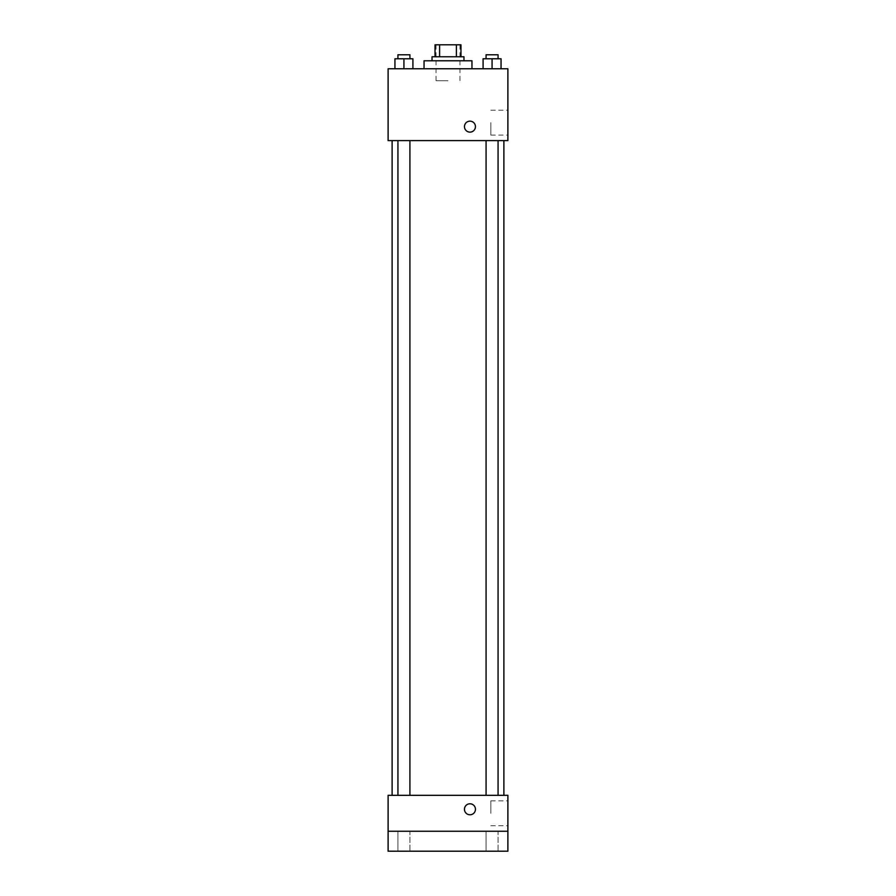 <?xml version="1.0" encoding="UTF-8"?>
<svg xmlns="http://www.w3.org/2000/svg" width="896" height="896" viewBox="0 0 896 896"><rect width="100%" height="100%" fill="white"/><g stroke="black" fill="none" stroke-linecap="round" stroke-linejoin="round"><path stroke-width="0.67" stroke-dasharray="4.48 3.36" d="M448 80.73L436.027 80.73L448 80.73M448 44.8L436.027 44.8L448 44.8M456.4 56.773L456.4 44.8L460.97 44.8L460.97 56.773L439.6 56.773L460.97 56.773M456.4 44.8L435.03 44.8M439.6 56.773L435.03 56.773L439.6 56.773L439.6 44.8M463.971 56.773L432.029 56.773M432.029 60.771L463.971 60.771L432.029 60.771M424.043 60.771L471.957 60.771M448 68.757L424.043 68.757L448 68.757M394.946 68.757L412.91 68.757L394.946 68.757L412.91 68.757L394.946 68.757L412.91 68.757L403.928 68.757L403.928 58.778L394.946 58.778L409.92 58.778L394.946 58.778L394.946 68.757L403.928 68.757L394.946 68.757L394.946 58.778L394.946 68.757L412.91 68.757L403.928 68.757L403.928 58.778L412.91 58.778L397.936 58.778L412.91 58.778L412.91 68.757L412.91 58.778M483.09 68.757L501.054 68.757L483.09 68.757L501.054 68.757L483.09 68.757L501.054 68.757L492.072 68.757L492.072 58.778L483.09 58.778L498.064 58.778L483.09 58.778L483.09 68.757L492.072 68.757L483.09 68.757L483.09 58.778L483.09 68.757L501.054 68.757L492.072 68.757L492.072 58.778L501.054 58.778L486.08 58.778L501.054 58.778L501.054 68.757L501.054 58.778M507.886 68.757L388.114 68.757L388.114 140.605L507.886 140.605L507.886 68.757M388.114 126.638L388.114 132.126L388.125 126.638M448 140.605L392.112 140.605L448 140.605M492.072 140.605L486.08 140.605L492.072 140.605M403.928 140.605L409.92 140.605L403.928 140.605M507.886 122.64L507.886 135.072L507.886 122.64M469.952 121.15A5.488 5.488 0 0 0 465.203 129.382A5.488 5.488 0 0 0 474.712 129.382A5.488 5.488 0 0 0 469.952 121.15A5.488 5.488 0 0 0 465.203 129.382A5.488 5.488 0 0 0 474.712 129.382A5.488 5.488 0 0 0 469.952 121.15M469.952 132.126A5.488 5.488 0 0 1 465.203 123.894A5.488 5.488 0 0 1 474.712 123.894A5.488 5.488 0 0 1 469.952 132.126M490.829 122.64L490.829 135.072L490.829 122.64M448 795.312L392.112 795.312L448 795.312M492.072 795.312L486.08 795.312L492.072 795.312M403.928 795.312L409.92 795.312L403.928 795.312M507.886 795.312L388.114 795.312L388.114 831.242L507.886 831.242L507.886 795.312M507.886 831.242L507.886 851.2L388.114 851.2L388.114 831.242L507.886 831.242L388.114 831.242M388.114 809.278L388.114 814.778L388.125 809.278M507.886 813.277L507.886 800.845L507.886 813.277M469.952 803.79A5.488 5.488 0 0 0 465.203 812.022A5.488 5.488 0 0 0 474.712 812.022A5.488 5.488 0 0 0 469.952 803.79A5.488 5.488 0 0 0 465.203 812.022A5.488 5.488 0 0 0 474.712 812.022A5.488 5.488 0 0 0 469.952 803.79M469.952 814.778A5.488 5.488 0 0 1 465.203 806.534A5.488 5.488 0 0 1 474.712 806.534A5.488 5.488 0 0 1 469.952 814.778M490.829 813.277L490.829 800.845L490.829 813.277M409.92 831.242L397.936 831.242L409.92 831.242L397.936 831.242L409.92 831.242L409.92 851.2L397.936 851.2L409.92 851.2L397.936 851.2L409.92 851.2L409.92 831.242M498.064 831.242L486.08 831.242L498.064 831.242L486.08 831.242L498.064 831.242L498.064 851.2L486.08 851.2L498.064 851.2L486.08 851.2L498.064 851.2L498.064 831.242M486.08 58.778L486.08 54.779L498.064 54.779L486.08 54.779L498.064 54.779L498.064 58.778M492.072 68.757L492.072 58.778M397.936 58.778L397.936 54.779L409.92 54.779L397.936 54.779L409.92 54.779L409.92 58.778M403.928 68.757L403.928 58.778M436.027 44.8L436.027 80.73M459.973 44.8L459.973 80.73M490.829 135.072L507.886 135.072M490.829 110.219L507.886 110.219M409.92 795.312L409.92 140.605M397.936 795.312L397.936 140.605M498.064 795.312L498.064 140.605M486.08 795.312L486.08 140.605M490.829 825.709L507.886 825.709M490.829 800.845L507.886 800.845M397.936 831.242L397.936 851.2L397.936 831.242M486.08 831.242L486.08 851.2L486.08 831.242"/><path stroke-width="1.34" d="M439.6 56.773L439.6 44.8L435.03 44.8L435.03 56.773L435.03 44.8M439.6 44.8L460.97 44.8L460.97 56.773M456.4 56.773L456.4 44.8M432.029 60.771L432.029 56.773L463.971 56.773L463.971 60.771M471.957 68.757L471.957 60.771L424.043 60.771L424.043 68.757M388.114 68.757L507.886 68.757L507.886 140.605L388.114 140.605L388.114 68.757M469.952 132.126A5.488 5.488 0 0 1 465.203 123.894A5.488 5.488 0 0 1 474.712 123.894A5.488 5.488 0 0 1 469.952 132.126M388.114 795.312L507.886 795.312L507.886 851.2L388.114 851.2L388.114 795.312M469.952 814.778A5.488 5.488 0 0 1 465.203 806.534A5.488 5.488 0 0 1 474.712 806.534A5.488 5.488 0 0 1 469.952 814.778M388.114 831.242L507.886 831.242M483.09 68.757L483.09 58.778L501.054 58.778L501.054 68.757L501.054 58.778M492.072 68.757L492.072 58.778M498.064 58.778L498.064 54.779L486.08 54.779L486.08 58.778M394.946 68.757L394.946 58.778L412.91 58.778L412.91 68.757L412.91 58.778M403.928 68.757L403.928 58.778M409.92 58.778L409.92 54.779L397.936 54.779L397.936 58.778M503.888 795.312L503.888 140.605M392.112 795.312L392.112 140.605M486.08 140.605L486.08 795.312M498.064 140.605L498.064 795.312M409.92 795.312L409.92 140.605M397.936 795.312L397.936 140.605"/></g></svg>
